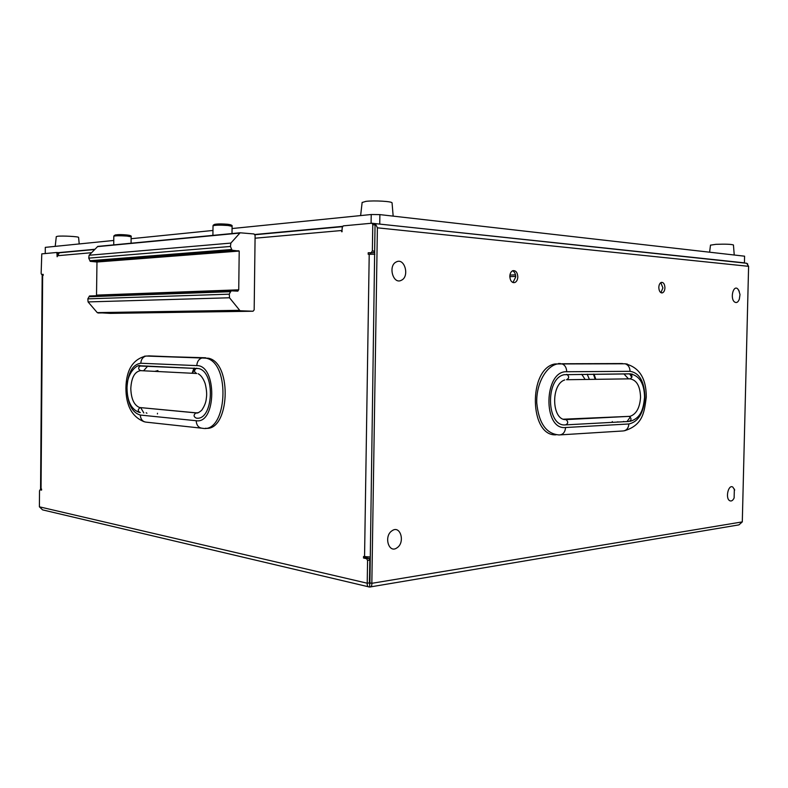 <?xml version="1.0" encoding="UTF-8"?>
<svg xmlns="http://www.w3.org/2000/svg" width="788" height="788" viewBox="0 0 788 788"><rect width="100%" height="100%" fill="white"/><g stroke="black" fill="none" stroke-linecap="round" stroke-linejoin="round"><path stroke-width="1.18" d="M198.556 412.656L195.956 412.892C193.405 414.941 193.484 416.675 196.202 418.103C213.321 421.265 215.853 372.084 198.684 368.557L138.688 365.957M140.579 370.646C134.709 371.611 131.448 377.55 130.798 388.464C131.153 398.866 134.068 405.219 139.545 407.514L196.261 412.853M205.481 428.258C229.544 431.696 232.696 363.189 208.584 358.244L148.883 355.88M148.351 355.91L147.149 356.077M147.789 366.036L143.702 370.646M562.996 419.216L630.065 416.33C636.32 414.163 639.807 407.82 640.555 397.31C640.161 386.061 636.605 379.905 629.878 378.851L566.73 379.717M627.041 421.57L630.292 417.039M594.034 374.152L595.817 379.314M738.671 290.043L740.001 294.535L739.331 299.184C738.08 302.336 736.465 303.252 734.495 301.932C729.905 298.455 733.323 284.685 737.716 288.861L739.262 291.304M392.05 530.757C400.343 524.67 405.485 542.42 397.044 547.778C388.789 554.053 383.461 536.096 392.05 530.757M396.374 261.902C404.687 257.459 409.849 276.578 401.378 280.262C393.094 284.911 387.755 265.546 396.374 261.902M734.357 489.053L734.12 497.967C732.84 500.616 731.353 501.513 729.658 500.675C725.068 498.193 728.476 483.921 732.87 487.132L734.702 490.057M658.807 287.393C659.024 291.156 660.206 292.978 662.373 292.87C663.91 292.24 664.767 290.575 664.934 287.847C664.727 284.094 663.535 282.262 661.359 282.38C659.832 283.01 658.985 284.685 658.807 287.393M660.787 282.636L662.895 287.906L660.905 292.663M509.806 276.312C510.151 280.784 511.786 282.862 514.722 282.567C516.603 281.759 517.637 279.878 517.815 276.913C517.48 272.441 515.825 270.353 512.87 270.668C511.008 271.476 509.984 273.367 509.806 276.312M512.574 270.786C514.584 271.752 515.638 273.82 515.726 276.992L512.929 282.528M58.056 253.628L57.012 253.559L57.12 256.75L59.267 252.781L60.361 252.633M342.238 228.047L341.884 231.849L342.238 227.466L343.243 225.87L371.759 223.221L374.379 223.516L375.049 224.915L372.773 224.669L372.103 223.28M57.012 253.559L56.49 252.505L41.784 253.874L41.134 273.397L41.547 274.441L43.163 274.529M368.282 586.735L42.582 509.875L39.4 506.822L39.518 490.776L40.03 489.811L41.557 490.126L41.567 489.053L40.69 488.787L42.276 275.524L43.163 275.436L43.173 274.342L41.636 274.451M368.833 558.347L369.838 560.081L369.483 582.834L367.218 583.209L367.572 560.416L366.578 558.672L368.833 558.347L365.78 557.697L365.79 556.919M370.193 556.968L363.534 556.515L363.514 558.032L366.578 558.672M371.306 252.544L372.369 250.929L374.645 251.126L373.581 252.741L368.213 252.751L368.193 254.288L374.861 254.248M372.369 250.929L372.773 224.669M58.608 252.653L56.598 252.515L58.893 252.948M372.034 223.25L374.379 223.516M374.645 251.126L375.049 224.915M370.468 254.169L370.488 252.938L373.581 252.741M146.923 413.237L146.174 412.774M369.483 582.834L369.799 587.021C371.266 587.109 371.946 585.878 371.837 583.317L377.393 227.821L375.364 223.634L374.103 223.487M370.793 586.853L738.937 524.877L742.296 521.892L748.6 266.324L377.393 227.821M622.569 363.573L554.89 363.967C528.078 368.587 529.29 436.7 556.013 434.809M369.907 583.928L375.019 226.934M623.062 421.777L623.692 421.452M42.168 274.48L40.562 489.772M746.591 263.251L747.723 263.95M370.084 556.978L369.345 583.317L369.917 583.228L369.365 583.307M742.296 521.892L371.837 583.317L369.789 582.844M39.4 506.822L367.218 583.209C367.08 585.74 367.829 587.011 369.483 587.021L369.661 586.981M745.694 263.133L746.669 263.271L748.6 266.324M515.716 276.421L509.806 276.647M365.78 557.697L363.514 558.032M370.488 252.938L368.213 252.751M581.731 374.261L585.12 379.461M192.095 373.266L193.976 368.114M563.873 419.482L564.691 419.482M628.509 378.87L623.899 373.886M631.799 377.462L629.651 373.827M632.409 374.162L630.361 373.886C632.626 375.896 632.469 377.55 629.878 378.851M566.06 424.85L628.942 421.462C631.572 420.162 631.7 418.507 629.317 416.488L629.051 416.458M629.986 373.827L564.297 374.694C545 377.984 546.399 427.382 565.626 424.87C568.286 423.501 568.404 421.747 566.001 419.6L565.735 419.561M141.801 370.656L141.022 370.665M157.925 370.587L154.773 371.365M140.717 407.691L143.81 412.932M196.498 373.482L140.727 370.656C138.117 369.326 137.989 367.691 140.343 365.77L140.776 365.721M255.105 235.435L254.169 309.891L253.046 311.23L240.044 310.748L229.505 297.775L229.288 294.17L231.032 290.821L237.582 291.146L238.734 289.817L239.207 251.057L231.977 250.22L230.451 246.457L230.854 243.088L240.133 232.795L254.022 233.957L255.105 235.435M113.876 244.871L119.609 244.319M212.957 235.395L220.118 234.706M96.51 295.727L96.973 262.01L90.196 261.33L88.748 258.139L89.113 255.253L97.761 246.408L240.212 232.765M90.196 261.33L231.977 250.22M96.973 262.01L239.207 251.057M110.29 313.378L97.249 312.619L88.069 301.922L87.852 298.849L89.468 295.983L231.032 290.821M362.135 202.486L365.977 201.354C374.29 200.31 392.542 201.413 392.06 202.91L393.163 216.119M710.5 245.147L715.908 244.329C725.443 243.984 731.294 244.201 733.441 244.969L734.239 255.007M56.293 236.646L57.583 236.272C62.321 235.642 79.076 236.577 78.593 237.424L79.214 243.945M56.864 252.79L94.865 249.284M254.839 234.489L342.544 226.373M371.089 223.28L371.227 214.513L379.885 214.612L744.591 256.189L744.424 262.847L377.019 223.812M45.251 253.549L45.3 247.363L113.767 240.458M131.113 238.715L212.967 230.46M232.066 228.54L371.227 214.513M379.885 214.612L379.747 223.841M743.911 262.975L744.424 262.847M149.415 355.88L144.411 356.206M205.638 357.772L145.918 356.038C142.776 357.072 141.072 359.476 140.806 363.248C132.482 364.48 127.873 372.793 126.957 388.189C127.577 403.683 132.02 412.636 140.294 415.049C140.648 419.521 142.756 421.905 146.627 422.201L201.019 428.12M560.573 434.858L622.52 430.997C626.283 430.839 628.41 428.495 628.893 423.974C638.359 421.836 643.707 412.912 644.929 397.172C644.407 381.49 639.442 372.872 630.045 371.315C629.888 367.405 628.263 364.893 625.17 363.79L627.317 364.086M617.368 421.895L618.875 422.004M612.286 421.541L612.296 422.171M593.423 374.162L595.206 379.324M587.178 374.211L589.414 379.402M42.65 275.465L41.055 488.954M364.558 556.732L369.217 254.219M341.608 230.52L255.076 238.203M91.566 252.702L57.317 255.745M369.838 560.081L367.572 560.416M342.179 231.485L341.598 231.426M509.915 275.071L515.51 274.845M192.646 373.295L194.528 368.144M621.919 363.554L561.775 363.76C564.907 364.933 566.552 367.592 566.71 371.739C543.799 370.399 542.627 430.337 565.577 427.52L628.893 423.974M558.495 363.514L560.583 363.573L556.968 364.026C545.493 366.735 536.096 384.514 536.756 402.895C538.746 423.225 546.212 433.912 559.145 434.946C562.947 434.789 565.095 432.316 565.577 427.52M566.651 374.399L567.035 374.458C569.33 376.585 569.163 378.339 566.542 379.717M566.71 371.739L630.045 371.315M157.482 413.267L157.433 413.946M140.313 412.587C137.664 411.238 137.585 409.602 140.067 407.691L140.363 407.662M196.793 365.612C217.183 364.992 216.483 424.308 196.173 420.723C196.527 425.471 198.684 428.002 202.654 428.298C227.023 433.154 230.904 363.337 206.397 358.235L202.053 357.939C198.822 359.042 197.069 361.603 196.793 365.612L140.806 363.248M196.764 368.242L196.32 368.301C193.897 370.35 194.025 372.084 196.704 373.502M196.173 420.723L140.294 415.049M131.074 243.226L131.133 236.814C131.852 235.947 130.296 235.326 126.444 234.932L129.488 235.336M131.133 236.814L126.927 236.065C119.756 235.622 115.383 235.681 113.807 236.233L113.728 244.743M232.007 233.573L232.096 226.353L228.106 225.506C220.029 224.964 214.996 225.063 213.016 225.801L213.016 225.821C213.174 224.009 218.02 223.496 227.545 224.255L230.234 224.669M90.167 261.163L231.948 250.013M90.039 260.72L231.81 249.491M88.748 258.139L230.451 246.457M89.113 255.253L230.854 243.088M97.407 246.644L239.749 233.071M96.333 261.724L238.537 250.732M110.202 313.378L253.046 311.23M97.998 312.984L240.044 310.748M97.249 312.619L239.256 310.314M88.069 301.922L229.505 297.775M87.852 298.849L229.288 294.17M89.241 296.721L230.786 291.688M89.428 296.199L230.992 291.067M96.678 295.106L238.734 289.817M214.828 224.255L227.328 224.225M115.403 234.893L126.297 234.913M139.328 412.419C131.379 409.474 127.282 401.447 127.026 388.356C126.504 372.911 137.447 363.8 140.343 365.77L198.684 368.557M144.391 421.816C132.108 417.029 125.952 405.771 125.913 388.041C126.247 369.907 132.916 359.239 145.918 356.038L208.584 358.244M630.154 421.314C641.53 417.886 643.451 408.056 644.554 397.329C644.308 383.549 639.58 375.738 630.361 373.886L564.297 374.694M630.065 416.33L566.001 419.6C551.669 420.664 550.566 384.317 564.75 379.944M624.549 430.75C643.441 424.85 644.298 411.494 646.288 397.044C646.268 378.27 639.226 367.188 625.17 363.79L554.89 363.967M661.477 292.9L662.373 292.87M513.234 282.616L514.722 282.567M375.364 223.634L746.669 263.271M59.267 252.781L94.629 249.52M254.967 234.735L342.396 226.678M198.162 373.739C201.009 375.255 203.343 378.536 205.166 383.589C206.633 389.617 207.017 394.493 206.328 398.216C206.082 402.097 204.535 406.106 201.698 410.262C198.891 412.676 196.97 413.552 195.956 412.892L139.545 407.514M227.545 224.255C231.091 224.678 232.608 225.368 232.096 226.333M97.761 246.408L240.133 232.795M237.158 291.127L237.937 291.097M212.908 235.307L213.016 225.801M126.444 234.932C118.338 234.233 114.132 234.666 113.807 236.233M362.145 202.388L360.628 215.577M710.5 245.107L709.604 252.199M56.293 236.607L55.209 246.358"/></g></svg>
